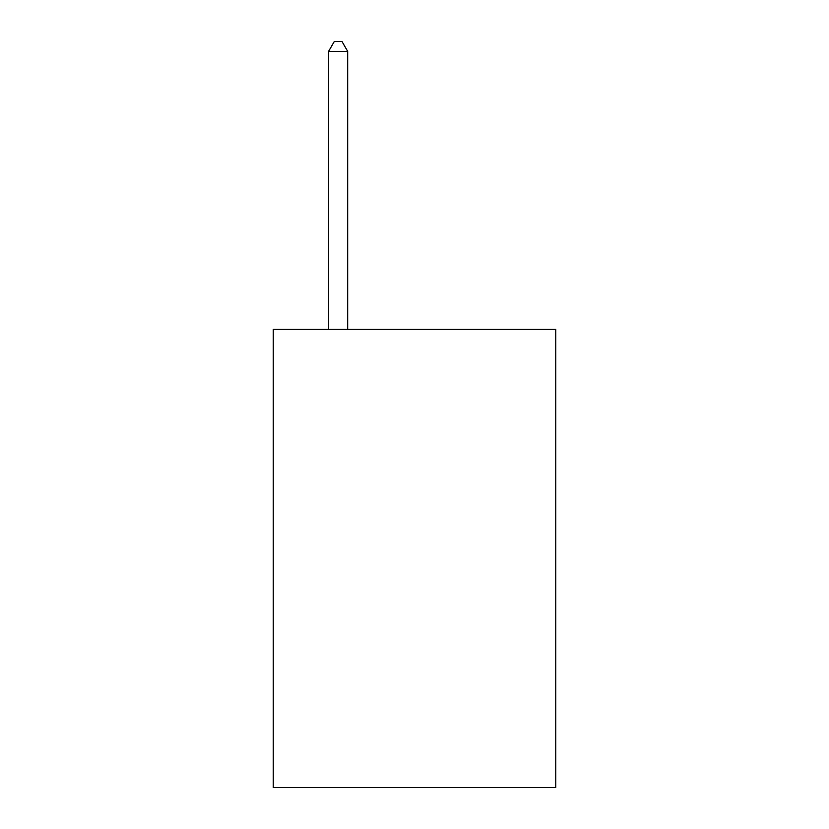 <?xml version="1.0" encoding="UTF-8"?>
<svg xmlns="http://www.w3.org/2000/svg" width="829" height="829" viewBox="0 0 829 829"><rect width="100%" height="100%" fill="white"/><g stroke="black" fill="none" stroke-linecap="round" stroke-linejoin="round"><path stroke-width="1.24" d="M555.782 329.351L555.782 787.55L273.218 787.55L273.218 329.351L555.782 329.351M347.683 329.351L347.683 51.377L328.585 51.377L328.585 329.351M328.585 51.377L334.315 41.45L341.952 41.45L347.683 51.377"/></g></svg>
